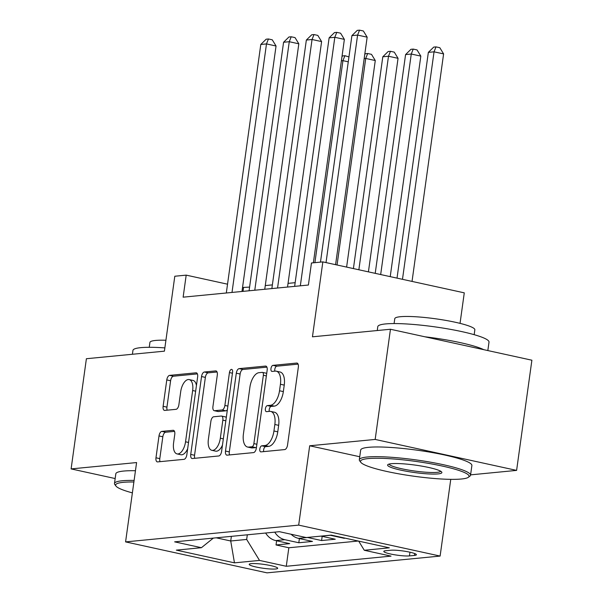 <?xml version="1.0" encoding="UTF-8"?>
<svg xmlns="http://www.w3.org/2000/svg" width="603" height="603" viewBox="0 0 603 603"><rect width="100%" height="100%" fill="white"/><g stroke="black" fill="none" stroke-linecap="round" stroke-linejoin="round"><path stroke-width="0.9" d="M259.803 449.001A3.083 1.515 -77.7 0 0 260.715 451.866A3.083 1.515 -77.7 0 0 260.948 451.881L284.706 449.582A4.409 2.163 -77.7 0 0 287.541 445.037L298.342 367.167A4.409 2.163 -77.7 0 0 297.053 363.074A4.409 2.163 -77.7 0 0 296.714 363.059L272.955 365.358A3.083 1.515 -77.7 0 0 270.973 368.539A3.083 1.515 -77.7 0 0 271.878 371.403A3.083 1.515 -77.7 0 0 272.119 371.418L275.187 371.116A14.11 6.927 -77.7 0 1 276.287 371.177A14.11 6.927 -77.7 0 1 280.425 384.269L279.521 390.759A14.11 6.927 -77.7 0 1 270.446 405.291L267.37 405.593A3.083 1.515 -77.7 0 0 265.388 408.774A3.083 1.515 -77.7 0 0 266.292 411.638A3.083 1.515 -77.7 0 0 266.534 411.645L269.609 411.352A14.11 6.927 -77.7 0 1 270.702 411.412A14.11 6.927 -77.7 0 1 274.84 424.497L273.943 430.987A14.11 6.927 -77.7 0 1 264.868 445.527L261.792 445.821A3.083 1.515 -77.7 0 0 259.803 449.001M270.702 411.412L274.523 412.248A14.11 6.927 -77.7 0 1 278.661 425.334L277.764 431.823A14.11 6.927 -77.7 0 1 268.689 446.363L265.614 446.657A3.083 1.515 -77.7 0 0 263.632 449.838A3.083 1.515 -77.7 0 0 263.684 451.617M298.101 364.129L276.777 366.194A3.083 1.515 -77.7 0 0 274.795 369.375A3.083 1.515 -77.7 0 0 274.855 371.147M276.287 371.177L280.109 372.013A14.11 6.927 -77.7 0 1 284.247 385.106L283.342 391.596A14.11 6.927 -77.7 0 1 274.267 406.128L271.199 406.43A3.083 1.515 -77.7 0 0 269.209 409.61A3.083 1.515 -77.7 0 0 269.27 411.382M275.677 568.991A14.374 1.96 -172.1 0 0 277.681 568.29A14.374 1.96 -172.1 0 0 267.355 564.943A14.374 1.96 -172.1 0 0 251.217 563.639A14.374 1.96 -172.1 0 0 249.212 564.34A14.374 1.96 -172.1 0 0 259.539 567.687A14.374 1.96 -172.1 0 0 275.677 568.991M161.838 431.394A4.409 2.163 -77.7 0 0 159.004 435.939L155.973 457.79A4.409 2.163 -77.7 0 0 157.27 461.875A4.409 2.163 -77.7 0 0 157.609 461.898L183.99 459.343A4.409 2.163 -77.7 0 0 186.824 454.798L197.633 376.928A4.409 2.163 -77.7 0 0 196.337 372.835A4.409 2.163 -77.7 0 0 195.998 372.82L169.616 375.375A4.409 2.163 -77.7 0 0 166.782 379.92L163.119 406.309A4.409 2.163 -77.7 0 0 164.408 410.394A4.409 2.163 -77.7 0 0 164.755 410.417L176.046 409.324A4.409 2.163 -77.7 0 0 178.88 404.779L180.696 391.694A11.796 5.789 -77.7 0 1 189.199 379.589A11.796 5.789 -77.7 0 1 192.651 390.533L185.543 441.795A11.796 5.789 -77.7 0 1 177.041 453.901A11.796 5.789 -77.7 0 1 173.581 442.956L174.764 434.416A4.409 2.163 -77.7 0 0 173.476 430.323A4.409 2.163 -77.7 0 0 173.129 430.301L161.838 431.394L165.667 432.23A4.409 2.163 -77.7 0 0 162.825 436.776L159.795 458.627A4.409 2.163 -77.7 0 0 160.044 461.664M470.589 474.855L516.605 470.393L375.172 439.436L390.458 329.253L312.452 336.813L322.846 261.89L311.457 262.991L308.397 285.031L183.131 297.173L186.191 275.134L174.802 276.242L164.408 351.165L86.395 358.725L71.109 468.908L115.165 478.548M375.172 439.436L309.686 445.783L298.681 525.115L125.582 541.893L136.587 462.561L71.109 468.908M225.499 451.052A4.409 2.163 -77.7 0 0 226.796 455.137A4.409 2.163 -77.7 0 0 227.135 455.159L253.516 452.604A4.409 2.163 -77.7 0 0 256.35 448.059L267.159 370.189A4.409 2.163 -77.7 0 0 265.863 366.096A4.409 2.163 -77.7 0 0 265.524 366.081L239.142 368.637A4.409 2.163 -77.7 0 0 236.308 373.182L225.499 451.052L229.321 451.888A4.409 2.163 -77.7 0 0 229.57 454.918M218.753 455.974L192.372 458.529A4.409 2.163 -77.7 0 1 192.033 458.506A4.409 2.163 -77.7 0 1 190.736 454.421L201.545 376.551A4.409 2.163 -77.7 0 1 204.379 372.006L215.67 370.913A4.409 2.163 -77.7 0 1 216.01 370.928A4.409 2.163 -77.7 0 1 217.306 375.021L212.919 406.603A4.409 2.163 -77.7 0 0 214.216 410.688A4.409 2.163 -77.7 0 0 214.555 410.711L222.047 409.987A4.409 2.163 -77.7 0 0 224.881 405.442L229.441 372.564A3.083 1.515 -77.7 0 1 231.673 369.398A3.083 1.515 -77.7 0 1 232.577 372.262L221.587 451.428A4.409 2.163 -77.7 0 1 218.753 455.974M390.458 329.253L531.891 360.21L516.605 470.393M276.619 540.77L276.031 544.961L289.704 543.635L275.744 540.582L284.857 539.7A17.969 15.459 -95.5 0 1 274.749 532.148M299.389 538.569L298.809 542.753L312.475 541.434L298.523 538.373L307.636 537.492A17.969 15.459 -95.5 0 1 307.372 537.431M322.168 536.361L321.587 540.544L335.253 539.225L321.301 536.173L330.414 535.283A17.969 15.459 -95.5 0 1 330.143 535.223M344.411 538.004L345.459 538.23M390.759 550.238L385.747 550.72A13.922 1.899 -172.1 0 0 383.81 551.398A13.922 1.899 -172.1 0 0 393.812 554.639A13.922 1.899 -172.1 0 0 409.452 555.906L414.457 555.423A13.922 1.899 -172.1 0 0 416.402 554.745A13.922 1.899 -172.1 0 0 406.399 551.504A13.922 1.899 -172.1 0 0 390.759 550.238M298.681 525.115L440.115 556.072L267.016 572.85L125.582 541.893M276.031 544.961L288.837 547.765L286.274 566.277L391.038 556.124L364.287 550.268L358.687 541.132M286.274 566.277L259.516 560.421L234.461 562.848L176.355 550.132L201.41 547.705L174.651 541.848L279.423 531.688L306.181 537.544L331.235 535.117L389.334 547.833L364.287 550.268M344.366 538.343L330.414 535.283M321.587 540.544L307.636 537.492M298.809 542.753L284.857 539.7M288.837 547.765L358.265 541.034M231.371 536.346L230.723 540.989L246.672 539.444L247.313 534.801M460.044 323.359L464.28 292.847L322.846 261.89M450.758 479.347L440.115 556.072M249.597 287.096L242.542 287.465M227.535 284.186L186.191 275.134M295.153 282.679L288.053 283.372M272.375 284.887L265.275 285.573M216.228 537.816L230.723 540.989L234.461 562.848M243.017 291.37L243.529 287.684M291.113 534.25A17.969 15.459 84.5 0 0 298.523 538.373M201.41 547.705L213.341 538.095M265.637 533.029A17.969 15.459 84.5 0 0 275.744 540.582M246.672 539.444L259.516 560.421M309.686 445.783L359.742 456.742M266.91 367.152L242.964 369.473A4.409 2.163 -77.7 0 0 240.13 374.018L229.321 451.888M251.896 446.785A3.083 1.515 -77.7 0 0 253.886 443.604L263.368 375.247A3.083 1.515 -77.7 0 0 262.463 372.39A3.083 1.515 -77.7 0 0 262.222 372.375L258.981 372.692A14.11 6.927 -77.7 0 0 249.906 387.224L243.424 433.949A14.11 6.927 -77.7 0 0 247.562 447.034A14.11 6.927 -77.7 0 0 248.655 447.094L251.896 446.785L255.725 447.622A3.083 1.515 -77.7 0 0 256.471 447.23M266.707 373.468A3.083 1.515 -77.7 0 0 266.285 373.227L262.463 372.39M247.562 447.034L251.383 447.871A14.11 6.927 -77.7 0 0 252.476 447.931L248.655 447.094M255.725 447.622L252.476 447.931M217.057 371.983L208.201 372.842A4.409 2.163 -77.7 0 0 205.367 377.388L194.558 455.257A4.409 2.163 -77.7 0 0 194.807 458.288M214.216 410.688L218.037 411.525A4.409 2.163 -77.7 0 0 218.376 411.548L225.869 410.824A4.409 2.163 -77.7 0 0 227.369 409.776M208.374 439.368A11.796 5.789 -77.7 0 0 211.834 450.313A11.796 5.789 -77.7 0 0 220.336 438.215L222.839 420.148A4.409 2.163 -77.7 0 0 221.55 416.062A4.409 2.163 -77.7 0 0 221.203 416.04L213.718 416.763A4.409 2.163 -77.7 0 0 210.884 421.309L208.374 439.368M211.834 450.313L215.655 451.15A11.796 5.789 -77.7 0 0 222.462 445.12M226.276 417.66A4.409 2.163 -77.7 0 0 225.371 416.899L221.55 416.062M174.516 431.379L165.667 432.23M177.041 453.901L180.862 454.737A11.796 5.789 -77.7 0 0 187.669 448.707M196.442 385.468A11.796 5.789 -77.7 0 0 193.02 380.425L189.199 379.589M197.385 373.89L173.438 376.212A4.409 2.163 -77.7 0 0 170.604 380.757L166.941 407.146A4.409 2.163 -77.7 0 0 167.189 410.183M412.037 281.413L443.604 53.908L434.047 51.82L428.349 52.371L397.023 278.126M402.48 279.317L434.047 51.82L435.999 46.883L439.821 47.72L443.604 53.908M428.349 52.371L433.723 47.102L435.999 46.883M335.585 264.679L367.152 37.175L357.594 35.087L326.027 262.584M351.903 35.637L357.27 30.369L359.546 30.15L357.594 35.087L351.903 35.637L320.472 262.117M359.546 30.15L363.368 30.987L367.152 37.175M461.385 479.008A54.798 7.47 -172.1 0 0 468.365 477.282A54.798 7.47 -172.1 0 0 433.218 464.227A54.798 7.47 -172.1 0 0 368.116 458.597A54.798 7.47 -172.1 0 0 360.85 462.365A54.798 7.47 -172.1 0 0 403.475 474.644A54.798 7.47 -172.1 0 0 461.385 479.008M360.85 462.365L359.705 460.88A56.147 7.651 7.9 0 1 359.32 459.765A56.147 7.651 7.9 0 1 367.152 457.021A56.147 7.651 7.9 0 1 430.203 462.132A56.147 7.651 7.9 0 1 470.544 475.202A56.147 7.651 7.9 0 1 469.865 476.166L468.365 477.282M438.064 473.905A27.399 3.731 7.9 0 1 405.518 471.094A27.399 3.731 7.9 0 1 387.94 464.566A27.399 3.731 7.9 0 1 391.43 463.699A27.399 3.731 7.9 0 1 420.381 465.885A27.399 3.731 7.9 0 1 441.697 472.028A27.399 3.731 7.9 0 1 438.064 473.905M389.131 464.069A26.05 3.55 -172.1 0 0 408.427 470.069A26.05 3.55 -172.1 0 0 437.1 472.337A26.05 3.55 -172.1 0 0 440.687 471.222M377.252 330.534L377.787 326.66A56.147 7.651 7.9 0 1 385.619 323.924A56.147 7.651 7.9 0 1 448.67 329.034A56.147 7.651 7.9 0 1 489.01 342.097L487.835 350.569M424.836 336.783A56.147 7.651 7.9 0 1 483.742 349.672M394.091 323.562L394.769 318.686A40.424 5.51 7.9 0 1 400.407 316.711A40.424 5.51 7.9 0 1 445.805 320.397A40.424 5.51 7.9 0 1 474.847 329.796L474.169 334.68M359.32 459.765L360.669 450.072A56.147 7.651 7.9 0 1 368.493 447.328A56.147 7.651 7.9 0 1 431.544 452.438A56.147 7.651 7.9 0 1 471.885 465.501L470.544 475.202M133.896 481.993A54.798 7.47 -172.1 0 0 123.268 482.325A54.798 7.47 -172.1 0 0 116.002 486.093A54.798 7.47 -172.1 0 0 132.381 492.877M116.002 486.093L114.864 484.608A56.147 7.651 7.9 0 1 114.48 483.493A56.147 7.651 7.9 0 1 122.303 480.757A56.147 7.651 7.9 0 1 134.107 480.425M132.411 354.262L132.946 350.396A56.147 7.651 7.9 0 1 140.778 347.652A56.147 7.651 7.9 0 1 164.86 347.893M149.25 347.298L149.921 342.421A40.424 5.51 7.9 0 1 155.559 340.446A40.424 5.51 7.9 0 1 165.915 340.25M114.48 483.493L115.821 473.8A56.147 7.651 7.9 0 1 123.653 471.056A56.147 7.651 7.9 0 1 135.456 470.724M390.224 276.641L420.826 56.117L411.269 54.029L405.578 54.579L375.217 273.355M380.674 274.546L411.269 54.029L413.221 49.092L417.042 49.928L420.826 56.117M405.578 54.579L410.945 49.31L413.221 49.092M368.418 271.863L398.048 58.325L388.49 56.237L382.799 56.788L353.411 268.576M358.86 269.775L388.49 56.237L390.45 51.3L394.272 52.137L398.048 58.325M382.799 56.788L388.166 51.519L390.45 51.3M346.612 267.091L375.277 60.534L365.719 58.446L364.182 58.589M337.054 265.003L365.719 58.446L367.672 53.509L371.493 54.345L375.277 60.534M364.77 54.338L365.395 53.727L367.672 53.509M314.909 262.659L342.941 60.647L341.404 60.797M348.27 61.815L342.941 60.647L344.893 55.71L348.949 56.923M341.991 56.546L342.617 55.936L344.893 55.71M313.372 262.81L344.373 39.383L334.816 37.296L300.332 285.814M329.125 37.846L334.492 32.577L336.776 32.358L334.816 37.296L329.125 37.846L294.641 286.365M336.776 32.358L340.597 33.195L344.373 39.383M287.541 287.051L321.603 41.592L312.045 39.504L277.561 288.023M306.347 40.054L311.721 34.786L313.997 34.567L312.045 39.504L306.347 40.054L271.863 288.573M313.997 34.567L317.819 35.404L321.603 41.592M264.762 289.259L298.824 43.8L289.267 41.713L254.783 290.224M283.576 42.263L288.943 36.994L291.219 36.775L289.267 41.713L283.576 42.263L249.084 290.782M291.219 36.775L295.04 37.612L298.824 43.8M241.984 291.468L276.046 46.009L266.488 43.913L232.004 292.432M260.798 44.471L266.164 39.203L268.441 38.976L266.488 43.913L260.798 44.471L226.313 292.99M268.441 38.976L272.27 39.813L276.046 46.009M414.721 553.562L414.457 555.423M409.965 552.205L409.452 555.906M268.689 446.363L264.868 445.527M277.764 431.823L273.943 430.987M278.661 425.334L274.84 424.497M271.199 406.43L267.37 405.593M274.267 406.128L270.446 405.291M283.342 391.596L279.521 390.759M284.247 385.106L280.425 384.269M276.777 366.194L272.955 365.358M297.369 363.202L296.714 363.059M265.614 446.657L261.792 445.821M240.13 374.018L236.308 373.182M242.964 369.473L239.142 368.637M266.187 366.225L265.524 366.081M256.878 444.26L253.886 443.604M266.368 375.903L263.368 375.247M194.558 455.257L190.736 454.421M205.367 377.388L201.545 376.551M208.201 372.842L204.379 372.006M216.334 371.056L215.67 370.913M218.376 411.548L214.555 410.711M225.869 410.824L222.047 409.987M227.881 406.098L224.881 405.442M232.441 373.219L229.441 372.564M223.329 438.871L220.336 438.215M225.839 420.804L222.839 420.148M173.792 430.452L173.129 430.301M188.535 442.451L185.543 441.795M195.651 391.189L192.651 390.533M166.941 407.146L163.119 406.309M170.604 380.757L166.782 379.92M173.438 376.212L169.616 375.375M196.653 372.963L195.998 372.82M159.795 458.627L155.973 457.79M162.825 436.776L159.004 435.939"/></g></svg>
